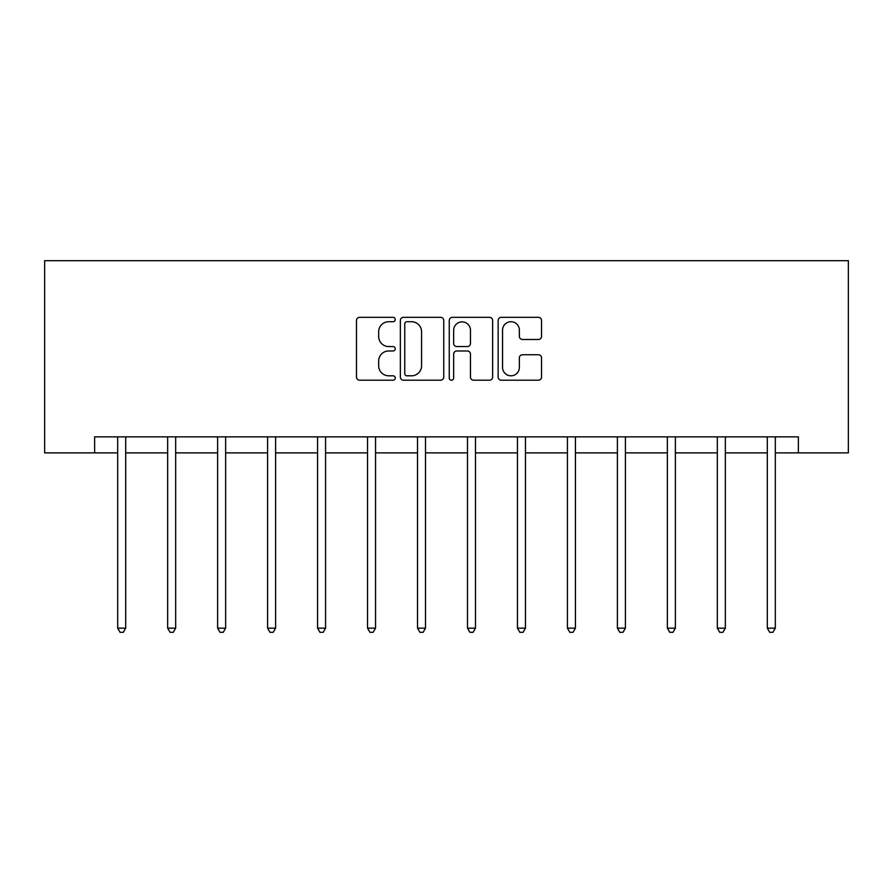<?xml version="1.0" encoding="UTF-8"?>
<svg xmlns="http://www.w3.org/2000/svg" width="893" height="893" viewBox="0 0 893 893"><rect width="100%" height="100%" fill="white"/><g stroke="black" fill="none" stroke-linecap="round" stroke-linejoin="round"><path stroke-width="1.34" d="M395.253 319.527A2.199 2.199 0 0 0 393.043 317.328L359.645 317.328A3.148 3.148 0 0 0 356.497 320.475L356.497 377.069A3.148 3.148 0 0 0 359.645 380.206L393.043 380.206A2.199 2.199 0 0 0 395.253 378.007A2.199 2.199 0 0 0 393.043 375.808L388.723 375.808A10.057 10.057 0 0 1 378.665 365.75L378.665 361.029A10.057 10.057 0 0 1 388.723 350.971L393.043 350.971A2.199 2.199 0 0 0 395.253 348.772A2.199 2.199 0 0 0 393.043 346.562L388.723 346.562A10.057 10.057 0 0 1 378.665 336.505L378.665 331.794A10.057 10.057 0 0 1 388.723 321.726L393.043 321.726A2.199 2.199 0 0 0 395.253 319.527M538.39 339.496A3.148 3.148 0 0 0 541.538 336.348L541.538 320.475A3.148 3.148 0 0 0 538.39 317.328L501.286 317.328A3.148 3.148 0 0 0 498.149 320.475L498.149 377.069A3.148 3.148 0 0 0 501.286 380.206L538.39 380.206A3.148 3.148 0 0 0 541.538 377.069L541.538 357.892A3.148 3.148 0 0 0 538.39 354.744L522.517 354.744A3.148 3.148 0 0 0 519.369 357.892L519.369 367.403A8.405 8.405 0 0 1 510.952 375.808A8.405 8.405 0 0 1 502.547 367.403L502.547 330.142A8.405 8.405 0 0 1 510.952 321.726A8.405 8.405 0 0 1 519.369 330.142L519.369 336.348A3.148 3.148 0 0 0 522.517 339.496L538.39 339.496M94.625 452.874L94.625 436.856L798.375 436.856L798.375 452.874L848.35 452.874L848.35 260.678L44.65 260.678L44.65 452.874L117.686 452.874M443.754 320.475A3.148 3.148 0 0 0 440.606 317.328L403.502 317.328A3.148 3.148 0 0 0 400.354 320.475L400.354 377.069A3.148 3.148 0 0 0 403.502 380.206L440.606 380.206A3.148 3.148 0 0 0 443.754 377.069L443.754 320.475M452.394 317.328L489.498 317.328A3.148 3.148 0 0 1 492.646 320.475L492.646 377.069A3.148 3.148 0 0 1 489.498 380.206L473.614 380.206A3.148 3.148 0 0 1 470.477 377.069L470.477 354.108A3.148 3.148 0 0 0 467.329 350.971L456.792 350.971A3.148 3.148 0 0 0 453.655 354.108L453.655 378.007A2.199 2.199 0 0 1 451.456 380.206A2.199 2.199 0 0 1 449.246 378.007L449.246 320.475A3.148 3.148 0 0 1 452.394 317.328M125.69 452.874L167.661 452.874M175.664 452.874L217.624 452.874M225.639 452.874L267.599 452.874M275.602 452.874L317.573 452.874M325.577 452.874L367.536 452.874M375.551 452.874L417.511 452.874M425.514 452.874L467.486 452.874M475.489 452.874L517.449 452.874M525.464 452.874L567.423 452.874M575.427 452.874L617.398 452.874M625.401 452.874L667.361 452.874M675.376 452.874L717.336 452.874M725.339 452.874L767.31 452.874M775.314 452.874L798.375 452.874M406.962 321.726A2.199 2.199 0 0 0 404.763 323.925L404.763 373.609A2.199 2.199 0 0 0 406.962 375.808L411.517 375.808A10.057 10.057 0 0 0 421.585 365.75L421.585 331.794A10.057 10.057 0 0 0 411.517 321.726L406.962 321.726M470.477 330.298A8.405 8.405 0 0 0 462.061 321.882A8.405 8.405 0 0 0 453.655 330.298L453.655 343.425A3.148 3.148 0 0 0 456.792 346.562L467.329 346.562A3.148 3.148 0 0 0 470.477 343.425L470.477 330.298M126.114 436.856L125.924 437.324A3.204 3.204 0 0 0 125.69 438.519L125.69 628.159L117.686 628.159L117.686 438.519A3.204 3.204 0 0 0 117.452 437.324L117.262 436.856M125.69 628.159L123.29 632.322L120.086 632.322L117.686 628.159M176.088 436.856L175.899 437.324A3.204 3.204 0 0 0 175.664 438.519L175.664 628.159L167.661 628.159L167.661 438.519A3.204 3.204 0 0 0 167.426 437.324L167.237 436.856M175.664 628.159L173.264 632.322L170.061 632.322L167.661 628.159M226.052 436.856L225.862 437.324A3.204 3.204 0 0 0 225.639 438.519L225.639 628.159L217.624 628.159L217.624 438.519A3.204 3.204 0 0 0 217.39 437.324L217.211 436.856M225.639 628.159L223.228 632.322L220.024 632.322L217.624 628.159M276.026 436.856L275.837 437.324A3.204 3.204 0 0 0 275.602 438.519L275.602 628.159L267.599 628.159L267.599 438.519A3.204 3.204 0 0 0 267.364 437.324L267.174 436.856M275.602 628.159L273.202 632.322L269.999 632.322L267.599 628.159M326.001 436.856L325.811 437.324A3.204 3.204 0 0 0 325.577 438.519L325.577 628.159L317.573 628.159L317.573 438.519A3.204 3.204 0 0 0 317.339 437.324L317.149 436.856M325.577 628.159L323.177 632.322L319.973 632.322L317.573 628.159M375.964 436.856L375.774 437.324A3.204 3.204 0 0 0 375.551 438.519L375.551 628.159L367.536 628.159L367.536 438.519A3.204 3.204 0 0 0 367.313 437.324L367.123 436.856M375.551 628.159L373.14 632.322L369.936 632.322L367.536 628.159M425.939 436.856L425.749 437.324A3.204 3.204 0 0 0 425.514 438.519L425.514 628.159L417.511 628.159L417.511 438.519A3.204 3.204 0 0 0 417.277 437.324L417.087 436.856M425.514 628.159L423.115 632.322L419.911 632.322L417.511 628.159M475.913 436.856L475.723 437.324A3.204 3.204 0 0 0 475.489 438.519L475.489 628.159L467.486 628.159L467.486 438.519A3.204 3.204 0 0 0 467.251 437.324L467.061 436.856M475.489 628.159L473.089 632.322L469.885 632.322L467.486 628.159M525.877 436.856L525.687 437.324A3.204 3.204 0 0 0 525.464 438.519L525.464 628.159L517.449 628.159L517.449 438.519A3.204 3.204 0 0 0 517.226 437.324L517.036 436.856M525.464 628.159L523.064 632.322L519.86 632.322L517.449 628.159M575.851 436.856L575.661 437.324A3.204 3.204 0 0 0 575.427 438.519L575.427 628.159L567.423 628.159L567.423 438.519A3.204 3.204 0 0 0 567.189 437.324L566.999 436.856M575.427 628.159L573.027 632.322L569.823 632.322L567.423 628.159M625.826 436.856L625.636 437.324A3.204 3.204 0 0 0 625.401 438.519L625.401 628.159L617.398 628.159L617.398 438.519A3.204 3.204 0 0 0 617.163 437.324L616.974 436.856M625.401 628.159L623.001 632.322L619.798 632.322L617.398 628.159M675.789 436.856L675.61 437.324A3.204 3.204 0 0 0 675.376 438.519L675.376 628.159L667.361 628.159L667.361 438.519A3.204 3.204 0 0 0 667.138 437.324L666.948 436.856M675.376 628.159L672.976 632.322L669.772 632.322L667.361 628.159M725.763 436.856L725.574 437.324A3.204 3.204 0 0 0 725.339 438.519L725.339 628.159L717.336 628.159L717.336 438.519A3.204 3.204 0 0 0 717.101 437.324L716.912 436.856M725.339 628.159L722.939 632.322L719.736 632.322L717.336 628.159M775.738 436.856L775.548 437.324A3.204 3.204 0 0 0 775.314 438.519L775.314 628.159L767.31 628.159L767.31 438.519A3.204 3.204 0 0 0 767.076 437.324L766.886 436.856M775.314 628.159L772.914 632.322L769.71 632.322L767.31 628.159"/></g></svg>
